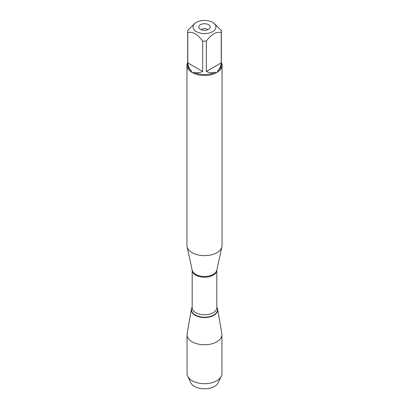 <?xml version="1.0" encoding="UTF-8"?>
<svg xmlns="http://www.w3.org/2000/svg" width="409" height="409" viewBox="0 0 409 409"><rect width="100%" height="100%" fill="white"/><g stroke="black" fill="none" stroke-linecap="round" stroke-linejoin="round"><path stroke-width="0.61" d="M186.959 65.363L186.959 245.507A17.541 10.128 0 0 0 187.097 246.77A17.541 10.128 0 0 0 192.097 252.665A17.541 10.128 0 0 0 210.185 255.088A17.541 10.128 0 0 0 221.903 246.77A17.541 10.128 0 0 0 222.041 245.507L222.041 65.363A17.541 10.128 180 0 1 217.772 71.984L215.967 73.027A17.541 10.128 180 0 1 193.033 73.027L191.228 71.984A17.541 10.128 180 0 1 186.959 65.363A17.541 10.128 180 0 1 187.659 62.526M221.341 62.526A17.541 10.128 180 0 1 222.041 65.363M205.737 20.45A11.426 6.595 0 0 0 196.422 22.342A11.426 6.595 0 0 0 196.422 31.672A11.426 6.595 0 0 0 212.578 31.672A11.426 6.595 0 0 0 212.578 22.342A11.426 6.595 0 0 0 205.737 20.45M196.422 22.342L195.216 23.037L187.762 30.373A16.841 9.724 0 0 0 187.659 31.427A16.841 9.724 0 0 0 187.762 32.485C192.736 31.462 197.705 34.33 202.675 41.094A16.841 9.724 0 0 0 206.325 41.094C211.3 34.325 216.274 31.457 221.238 32.485A16.841 9.724 0 0 0 221.341 31.427A16.841 9.724 0 0 0 221.238 30.373L213.784 23.037L212.578 22.342M187.762 32.485L187.762 62.853C188.166 66.611 189.49 69.372 191.739 71.135A16.841 9.724 180 0 1 187.659 64.791L187.659 31.427M206.325 41.094L206.325 71.463C209.781 72.991 212.838 73.221 215.492 72.158A16.841 9.724 180 0 1 193.508 72.158C196.162 73.221 199.219 72.991 202.675 71.463L202.675 41.094M221.341 31.427L221.341 64.791A16.841 9.724 180 0 1 217.261 71.135C219.51 69.372 220.834 66.611 221.238 62.853L221.238 32.485M193.033 73.027L193.508 72.158M215.492 72.158L215.967 73.027M191.739 71.135L191.228 71.984M217.772 71.984L217.261 71.135M216.816 307.22A13.18 7.607 180 0 1 204.5 317.532A13.18 7.607 180 0 1 192.184 307.22A13.18 7.607 0 0 0 191.386 309.168A13.18 7.607 0 0 0 195.18 315.308A13.18 7.607 0 0 0 210.144 316.801A13.18 7.607 0 0 0 217.614 309.168A13.18 7.607 0 0 0 216.816 307.22M208.518 24.688A5.685 3.282 180 0 1 209.689 28.349A5.685 3.282 180 0 1 204.5 30.292A5.685 3.282 180 0 1 199.311 28.349A5.685 3.282 180 0 1 201.274 24.305A5.685 3.282 180 0 1 208.518 24.688M221.238 62.853L206.325 71.463M202.675 71.463L187.762 62.853M207.532 29.785A3.246 1.876 0 0 0 206.796 29.126A3.246 1.876 0 0 0 201.468 29.785M191.386 309.168L187.143 333.698A17.444 10.072 0 0 0 187.056 334.695A17.444 10.072 0 0 0 192.164 341.817A17.444 10.072 0 0 0 211.177 344A17.444 10.072 0 0 0 221.944 334.695A17.444 10.072 0 0 0 221.857 333.698L217.614 309.168M187.056 334.695L187.056 373.627A17.444 10.072 0 0 0 187.716 376.367A17.444 10.072 0 0 0 192.164 380.748A17.444 10.072 0 0 0 221.284 376.367A17.444 10.072 0 0 0 221.944 373.627L221.944 334.695M221.284 376.367L218.099 382.875A14.131 8.16 180 0 1 194.51 386.423A14.131 8.16 180 0 1 190.901 382.875L187.716 376.367M187.097 246.77L192.189 270.17A12.408 7.163 0 0 0 195.727 274.347A12.408 7.163 0 0 0 208.524 276.055A12.408 7.163 0 0 0 216.811 270.17L221.903 246.77M216.816 270.144A12.316 7.111 180 0 1 204.5 277.236A12.316 7.111 180 0 1 192.184 270.144L192.184 307.65A12.316 7.111 0 0 0 204.5 314.761A12.316 7.111 0 0 0 216.816 307.65L216.816 270.144M216.816 307.277A13.011 7.515 180 0 1 204.5 317.215A13.011 7.515 180 0 1 192.184 307.277"/></g></svg>

